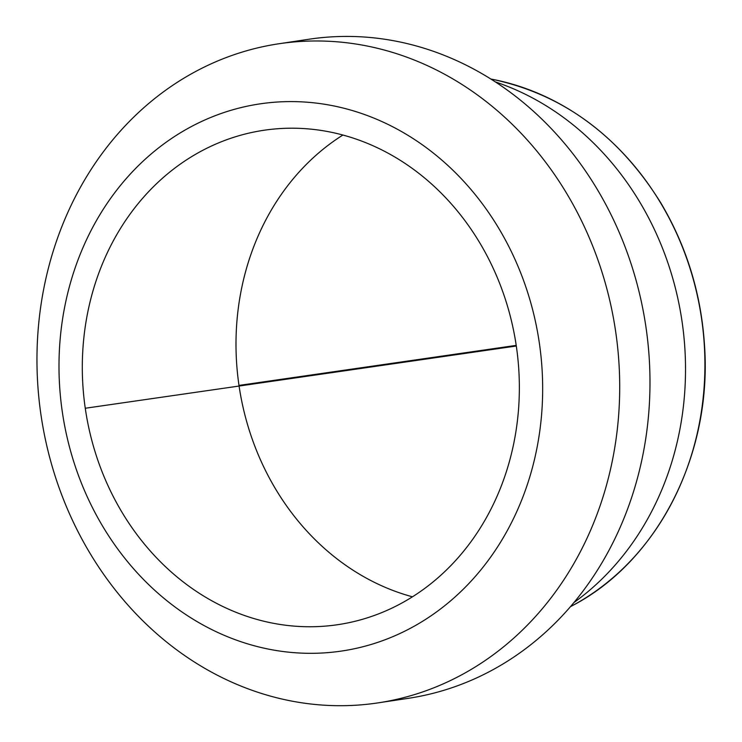 <?xml version="1.0" encoding="UTF-8"?>
<svg xmlns="http://www.w3.org/2000/svg" width="742" height="742" viewBox="0 0 742 742"><rect width="100%" height="100%" fill="white"/><g stroke="black" fill="none" stroke-linecap="round" stroke-linejoin="round"><path stroke-width="1.11" d="M342.915 135.025A249.952 217.758 -98.6 0 0 238.998 385.469A249.952 217.758 -98.6 0 0 412.431 596.8M85.311 408.601A249.952 217.758 -98.6 0 0 338.046 624.643A249.952 217.758 -98.6 0 0 516.163 345.058A249.952 217.758 -98.6 0 0 263.623 130.314A249.952 217.758 -98.6 0 0 85.311 408.601M495.461 81.945A288.276 251.148 81.4 0 1 681.842 320.117A288.276 251.148 81.4 0 1 573.844 602.615M376.444 703.11A333.26 290.345 -98.6 0 0 377.947 702.887A333.26 290.345 -98.6 0 0 615.443 330.116A333.26 290.345 -98.6 0 0 278.723 43.787A333.26 290.345 -98.6 0 0 40.968 414.834A333.26 290.345 -98.6 0 0 376.444 703.11M62.319 411.921A276.608 240.983 81.4 0 1 385.506 123.218A276.608 240.983 81.4 0 1 454.67 597.301A276.608 240.983 81.4 0 1 62.319 411.921M377.947 702.887L408.23 698.333A333.26 290.345 -98.6 0 0 645.726 325.553A333.26 290.345 -98.6 0 0 309.006 39.233L278.723 43.787M516.302 346.013L85.256 408.258M516.209 345.382L238.989 385.413M572.184 605.75C657.245 561.583 711.643 455.486 704.64 347.349C701.57 295.121 686.953 246.975 660.797 202.891C619.051 135.712 563.104 94.559 492.948 79.431A278.704 242.81 81.4 0 1 701.357 317.177A278.704 242.81 81.4 0 1 572.184 605.75L570.366 606.724M492.948 79.431L490.926 79.032"/></g></svg>
